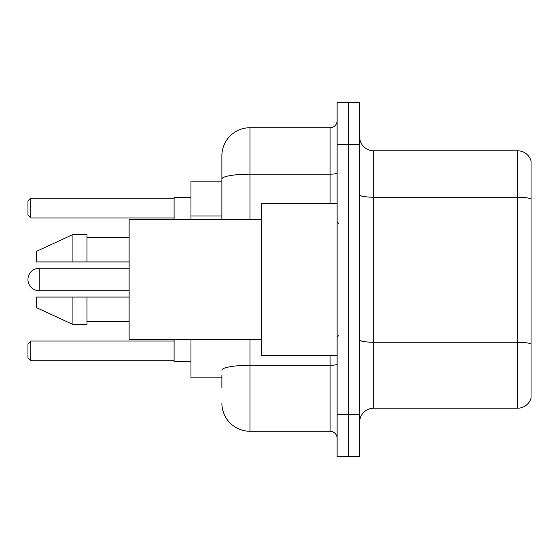 <?xml version="1.0" encoding="UTF-8"?>
<svg xmlns="http://www.w3.org/2000/svg" width="559" height="559" viewBox="0 0 559 559"><rect width="100%" height="100%" fill="white"/><g stroke="black" fill="none" stroke-linecap="round" stroke-linejoin="round"><path stroke-width="0.84" d="M221.881 206.131L221.881 179.062L221.881 181.13L190.968 181.13L190.968 219.778M221.881 377.87L190.968 377.87L190.968 339.222M221.881 387.708L221.881 375.061M337.119 414.408L337.119 456.57L348.362 456.57L348.362 414.408L348.362 456.57L359.605 456.57L359.605 414.408L348.362 414.408L348.362 144.592L348.362 414.408L337.119 414.408L337.119 144.592L348.362 144.592L348.362 102.43L348.362 144.592L359.605 144.592L359.605 414.408M359.605 144.592L359.605 102.43L337.119 102.43L337.119 144.592M249.992 339.222L249.992 431.275L330.089 431.275L330.089 355.384M221.881 219.778L221.881 155.835A28.104 28.104 0 0 1 249.992 127.725L330.089 127.725A7.029 7.029 0 0 0 337.119 120.702M221.881 155.835L221.881 171.292M337.119 438.298A7.029 7.029 0 0 0 330.089 431.275M249.992 431.275A28.104 28.104 0 0 1 221.881 403.165M359.605 422.283A14.052 14.052 0 0 1 373.657 408.224L517.557 408.224L517.557 150.776L373.657 150.776A14.052 14.052 0 0 1 359.605 136.717A14.052 14.052 0 0 0 373.657 150.776L373.657 408.224M531.05 160.894A14.052 14.052 0 0 0 517.557 150.776A14.052 14.052 0 0 1 531.05 160.894L531.05 398.106A14.052 14.052 0 0 1 517.557 408.224M531.05 199.179L531.05 352.016M129.129 268.257L39.193 268.257A11.243 11.243 0 0 0 27.95 279.5A11.243 11.243 0 0 1 39.193 268.257A11.243 11.243 0 0 0 27.95 279.5A11.243 11.243 0 0 1 39.193 268.257A11.243 11.243 0 0 0 27.95 279.5A11.243 11.243 0 0 1 39.193 268.257A11.243 11.243 0 0 0 27.95 279.5A11.243 11.243 0 0 1 39.193 268.257L39.193 290.743A11.243 11.243 0 0 1 27.95 279.5M337.119 203.616L261.228 203.616L261.228 355.384L337.119 355.384M261.228 219.778L129.129 219.778L129.129 339.222L261.228 339.222M72.922 261.933L36.384 261.933L36.384 251.396L72.922 234.528L72.922 261.933L129.129 261.933M72.922 234.528L86.973 234.528L86.973 261.933M129.129 297.067L86.973 297.067L86.973 324.472L72.922 324.472L72.922 297.067L36.384 297.067L36.384 307.604L72.922 324.472M36.384 297.067L45.684 297.067M86.973 297.067L72.922 297.067M174.101 339.222L174.101 361.708L190.968 361.708M190.968 197.292L174.101 197.292L174.101 219.778M30.759 360.73L27.95 357.914L27.95 343.862L30.759 341.053L30.759 360.73L174.101 360.73M30.759 341.053L174.101 341.053M30.759 217.947L27.95 215.138L27.95 201.086L30.759 198.27L30.759 217.947L174.101 217.947M30.759 198.27L174.101 198.27M221.881 215.97L190.968 215.97M337.119 364.077A7.029 1.223 0 0 1 330.089 365.3L249.992 365.3A28.104 4.877 180 0 0 221.881 370.184M249.992 127.725L249.992 174.177L330.089 174.177L330.089 127.725M221.881 179.062A28.104 4.877 180 0 1 249.992 174.177L249.992 219.778M330.089 203.616L330.089 174.177A7.029 1.223 0 0 0 337.119 172.955M531.05 198.983A14.052 2.439 180 0 0 517.557 197.222L373.657 197.222A14.052 2.439 -0 0 1 359.605 194.784M531.05 344.009A14.052 2.439 180 0 0 517.557 342.255L373.657 342.255A14.052 2.439 0 0 1 359.605 339.809M338.523 223.286L337.119 221.881M86.973 237.337L129.129 237.337M86.973 321.663L129.129 321.663M338.523 335.714L337.119 337.119M129.129 290.743L39.193 290.743"/></g></svg>
